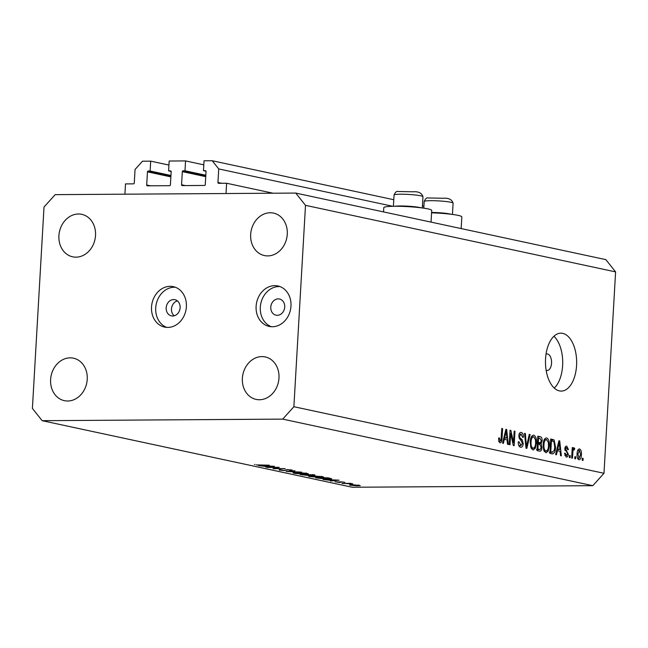 <?xml version="1.0" encoding="UTF-8"?>
<svg xmlns="http://www.w3.org/2000/svg" width="648" height="648" viewBox="0 0 648 648"><rect width="100%" height="100%" fill="white"/><g stroke="black" fill="none" stroke-linecap="round" stroke-linejoin="round"><path stroke-width="0.97" d="M203.796 164.835L185.555 160.923L184.988 170.788L183.068 170.797A0.826 0.689 102.1 0 0 182.323 171.623L181.562 184.777A0.826 0.689 102.1 0 0 182.218 185.595L204.525 185.45A0.826 0.689 102.1 0 0 205.27 184.623L206.032 171.469A0.826 0.689 102.1 0 0 205.384 170.651L203.464 170.667L204.031 160.801L212.228 160.744L218.724 168.926L217.947 182.485A0.826 0.689 102.1 0 0 218.595 183.303L226.614 183.246L273.051 193.217M226.614 183.246L226.022 193.525L124.91 194.181L125.501 183.911L133.52 183.854A0.826 0.689 102.1 0 0 134.266 183.028L135.051 169.468L142.495 161.206L150.692 161.149L168.934 165.07M218.724 168.926L392.866 206.307M212.228 160.744L393.781 199.722M422.439 205.87L423.905 206.186M203.464 170.667L206.007 171.21M184.988 170.788L205.813 175.26M185.555 160.923L169.168 161.028L168.602 170.894L171.145 171.437M150.692 161.149L150.117 171.015L148.206 171.023A0.826 0.689 102.1 0 0 147.461 171.85L146.699 185.004A0.826 0.689 102.1 0 0 147.347 185.822L169.663 185.676A0.826 0.689 102.1 0 0 170.408 184.85L171.169 171.696A0.826 0.689 102.1 0 0 170.513 170.878L168.602 170.894M150.117 171.015L170.951 175.487M546.134 370.275A8.278 4.455 89.6 0 0 547.171 370.494A8.278 4.455 89.6 0 0 551.545 363.172A8.278 4.455 89.6 0 0 547.066 353.946A8.278 4.455 89.6 0 0 546.029 354.181M431.033 222.11L431.706 210.414A24 2.398 -176.7 0 0 419.345 207.595A24 2.398 -176.7 0 0 394.899 206.275A24 2.398 -176.7 0 0 383.794 207.652L383.543 211.92M174.207 315.795A8.278 6.926 102.1 0 1 171.477 308.966A8.278 6.926 102.1 0 1 177.406 300.899M166.188 307.824A8.278 6.926 -77.9 0 0 171.42 315.868A8.278 6.926 -77.9 0 0 180.128 307.735A8.278 6.926 -77.9 0 0 174.895 299.692A8.278 6.926 -77.9 0 0 166.188 307.824M151.519 306.99A20.687 17.31 -77.9 0 0 164.608 327.102A20.687 17.31 -77.9 0 0 186.381 306.763A20.687 17.31 -77.9 0 0 173.291 286.651A20.687 17.31 -77.9 0 0 151.519 306.99M175.365 287.258A20.687 17.31 -77.9 0 0 155.722 307.897A20.687 17.31 -77.9 0 0 166.747 327.402M270.775 307.144A8.278 6.926 -77.9 0 0 276.016 315.187A8.278 6.926 -77.9 0 0 284.723 307.055A8.278 6.926 -77.9 0 0 279.491 299.012A8.278 6.926 -77.9 0 0 270.775 307.144M256.114 306.31A20.687 17.31 -77.9 0 0 269.204 326.422A20.687 17.31 -77.9 0 0 290.976 306.083A20.687 17.31 -77.9 0 0 277.887 285.971A20.687 17.31 -77.9 0 0 256.114 306.31M279.952 286.578A20.687 17.31 -77.9 0 0 260.318 307.209A20.687 17.31 -77.9 0 0 271.342 326.714M545.559 358.806A28.966 15.593 89.6 0 0 561.249 391.092A28.966 15.593 89.6 0 0 576.566 365.464A28.966 15.593 89.6 0 0 560.876 333.169A28.966 15.593 89.6 0 0 545.559 358.806M554.259 388.079A28.966 15.593 89.6 0 0 562.626 365.553A28.966 15.593 89.6 0 0 553.919 336.272M242.376 378.294A21.724 18.176 -77.9 0 0 256.122 399.411A21.724 18.176 -77.9 0 0 278.98 378.059A21.724 18.176 -77.9 0 0 265.235 356.935A21.724 18.176 -77.9 0 0 242.376 378.294M50.617 379.542A21.724 18.176 -77.9 0 0 64.363 400.666A21.724 18.176 -77.9 0 0 87.229 379.307A21.724 18.176 -77.9 0 0 73.483 358.19A21.724 18.176 -77.9 0 0 50.617 379.542M58.911 235.702A21.724 18.176 -77.9 0 0 72.657 256.819A21.724 18.176 -77.9 0 0 95.523 235.459A21.724 18.176 -77.9 0 0 81.778 214.342A21.724 18.176 -77.9 0 0 58.911 235.702M250.671 234.446A21.724 18.176 -77.9 0 0 264.416 255.563A21.724 18.176 -77.9 0 0 287.275 234.212A21.724 18.176 -77.9 0 0 273.529 213.095A21.724 18.176 -77.9 0 0 250.671 234.446M277.295 467.5L267.017 467.411L279.223 467.33L274.882 468.528L285.185 468.617L272.978 468.69L277.304 467.346M284.715 470.553L279.199 470.1L279.507 469.573L284.035 470.399L287.323 469.63L292.078 470.027L292.078 470.48L288.068 469.784L284.723 470.367M279.231 469.614L279.199 470.1L279.507 469.573M292.078 470.027L292.078 470.48L292.102 470.027M290.701 470.351L290.758 469.824M286.1 471.509L294.921 470.707L288.635 471.485L301.579 472.133L286.1 471.477M294.249 473.332L293.018 472.846L296.525 472.408L308.286 473.72L304.73 474.158L294.249 473.332L294.297 472.497M309.801 475.826L309.752 476.653C307.598 476.118 308.359 475.81 312.028 475.737L323.789 477.05L320.234 477.487L308.521 476.175M323.077 479.447L339.05 480.176L330.431 481.027L332.44 480.589L323.077 479.447M592.815 485.684L352.253 487.255L42.152 420.682L32.4 408.426L44.015 207.036L55.185 194.643L295.747 193.072L605.848 259.637L615.6 271.901L603.985 473.283L592.815 485.684L282.714 419.118L42.152 420.682M350.438 484.753L350.406 485.344C348.843 484.963 349.394 484.745 352.058 484.688L360.312 485.757L349.499 485.004M342.055 483.521L350.276 483.311L352.812 483.894L342.063 483.368M340.937 481.788L344.89 482.404L341.682 481.942L339.609 482.46L334.959 481.764L340.929 482.08M341.075 481.788L340.718 482.395L340.759 481.796M335.389 481.796L334.959 481.764M339.528 482.266L339.827 481.853M331.509 478.653C331.962 479.002 330.804 479.18 328.026 479.196L315.722 477.868L327.92 477.787L331.671 478.815M309.882 475.008L308.254 475.494L300.21 474.539L313.932 474.781C315.503 475.089 315.317 475.276 313.365 475.332L310.028 475.292M313.932 474.781C315.503 475.089 315.317 475.276 313.365 475.332L313.381 475.146M258.471 465.58L274.452 466.309L265.826 467.159L267.835 466.722L258.471 465.58M256.244 464.891L269.276 465.199L256.244 464.891M254.98 464.511L254.494 464.486M510.681 433.342L510.025 444.795L509.215 444.617L510.049 430.231L510.899 430.418L513.516 442.584L514.172 431.123L514.982 431.293L514.148 445.678L513.289 445.492L510.681 433.342L509.863 433.35M518.789 445.589L520.725 445.573L522.434 443.451L518.789 435.91C519.056 433.407 519.882 432.257 521.267 432.451C522.734 432.905 523.446 434.508 523.398 437.262L522.588 437.279L521.195 434.144L519.591 436.12L519.761 437.635L522.239 439.887L523.244 443.58C522.944 446.261 522.045 447.485 520.555 447.242C518.935 446.707 518.165 444.901 518.246 441.831L519.064 441.815L521.033 445.613L518.805 445.622M520.992 447.29L520.555 447.242M521.195 434.144L519.113 434.12M530.113 434.541L526.84 448.4L526.006 448.222L524.524 433.342L525.35 433.52L526.476 446.626L529.278 434.363L530.113 434.541L529.23 434.549M532.915 449.898L530.761 447.152L530.258 442.049C530.412 437.748 531.587 435.448 533.774 435.14C535.831 436.339 536.714 439.02 536.414 443.192L535.321 448.189L533.304 449.939M545.802 452.66L543.648 449.915L543.145 444.812C543.299 440.519 544.474 438.21 546.661 437.902C548.718 439.101 549.601 441.79 549.302 445.954L548.208 450.951L546.191 452.701M557.393 450.611L556.47 454.766L555.628 454.58L558.941 440.729L559.718 440.899L561.37 455.811L560.536 455.633L560.099 451.194L556.575 450.619M583.135 458.403L583.014 460.461L582.212 460.291L582.333 458.233L583.135 458.403L582.317 458.411M295.747 193.072L305.5 205.335L615.6 271.901M305.5 205.335L293.884 406.717L603.985 473.283M581.41 454.71C581.337 457.853 580.511 459.537 578.931 459.772C577.433 458.889 576.817 456.929 577.076 453.892C577.165 450.805 577.992 449.153 579.555 448.934C581.029 449.793 581.653 451.721 581.41 454.71L580.592 454.718M575.683 456.808L575.57 458.865L574.76 458.687L574.881 456.638L575.683 456.808L574.865 456.816M573.812 449.599L573.026 450.66L572.443 458.193L571.641 458.023L572.241 447.557L573.051 447.728L572.954 449.404L574.015 447.752L574.736 448.473L574.347 449.898L572.127 449.599L573.666 449.599M570.248 455.641L570.127 457.699L569.325 457.52L569.446 455.471L570.248 455.641L569.43 455.649M566.733 447.703L565.647 448.764L565.858 449.688L568.296 454.078C568.085 456.224 567.389 457.213 566.198 457.043L564.473 453.268L565.291 453.252L566.563 455.576L564.813 455.593L566.344 455.56L567.478 454.159L567.348 453.171L564.829 448.797C565.048 446.861 565.704 445.994 566.789 446.197L568.458 449.582L567.64 449.599L566.733 447.703L564.999 447.679M555.547 447.201C555.441 451.494 554.315 453.705 552.177 453.843L549.893 453.349L550.719 438.963L554.121 439.968L555.547 447.201L554.729 447.209M552.687 453.9L552.177 453.843M541.979 447.379C541.752 450.158 540.894 451.397 539.395 451.097L537.006 450.587L537.832 436.201L540.238 436.72C541.542 437.011 542.182 438.364 542.157 440.786L541.12 443.621L541.979 447.379L541.161 447.379M539.938 451.154L539.395 451.097M504.33 439.223L503.407 443.37L502.573 443.192L505.877 429.34L506.663 429.511L508.307 444.423L507.473 444.245L507.044 439.806L503.52 439.231M500.005 442.835L498.855 441.555L498.587 437.991L499.406 437.975L500.264 441.166L498.749 441.175L500.135 441.158L501.001 440.243L501.787 428.466L502.597 428.636L502.03 438.396C502.03 441.15 501.358 442.633 500.005 442.835L500.264 442.859M293.884 406.717L282.714 419.118M577.546 458.29L579.037 458.282L580.6 454.645L579.45 450.425L577.708 450.425L579.182 450.433M579.45 450.425L577.878 454.062L579.174 458.298L577.554 458.306M577.068 454.062L577.878 454.062M572.233 447.736L573.051 447.728M572.135 449.404L572.954 449.404M573.269 448.481L574.736 448.473M572.062 450.668L573.026 450.66M571.941 452.774L572.759 452.766M567.64 449.591L568.458 449.582M564.837 448.764L565.647 448.764M564.854 449.696L565.858 449.688M567.486 454.078L568.296 454.078M558.892 440.907L559.718 440.899M557.183 449.469L557.304 450.611M558.73 444.957L557.758 448.991L559.937 449.453L559.24 442.309L558.73 444.957L557.928 444.965M556.964 448.991L557.758 448.991M558.56 442.317L559.24 442.309M556.851 449.477L559.937 449.453M551.254 440.818L550.662 440.008L554.121 439.968M551.116 452.207L550.355 453.454M550.614 440.826L551.432 440.818L550.792 451.842L552.679 452.199L549.196 452.215M549.982 451.85L550.792 451.842M549.958 452.158L552.177 452.142L554.234 450.457L554.745 447.015L553.87 441.636L551.432 440.818M544.587 439.012L544.911 439.571M548.483 445.962L549.302 445.954M546.466 450.968L548.208 450.951M544.701 451.016L544.385 451.583M544.053 450.992L545.891 450.984C547.536 450.725 548.402 448.975 548.5 445.743L548.346 442.414L546.572 439.587L544.255 439.571M546.572 439.587C544.895 439.854 544.02 441.661 543.956 445.014C543.721 448.092 544.369 450.085 545.891 450.984L544.069 451.024M543.137 445.014L543.956 445.014M537.775 437.27L538.261 438.056M541.339 440.794L542.157 440.786M538.253 442.738L537.629 443.645L541.12 443.621M538.14 449.485L537.508 450.692M538.545 438.056L538.294 442.349L540.521 442.689L541.339 440.851L539.865 438.34L537.727 438.056M537.476 442.357L538.294 442.349M537.459 442.673L540.521 442.689M538.196 444.034L537.905 449.08L539.509 449.42L540.294 449.404L541.177 447.217L539.687 444.35L537.378 444.034M537.095 449.08L537.905 449.08M537.071 449.437L540.294 449.404M531.7 436.242L532.024 436.801M535.596 443.2L536.414 443.192M533.571 448.197L535.321 448.189M531.814 448.254L531.49 448.813M531.166 448.23L533.004 448.214C534.64 447.954 535.515 446.213 535.613 442.973L535.459 439.652L533.685 436.825L531.368 436.809M533.685 436.825C532 437.092 531.133 438.899 531.06 442.244C530.834 445.33 531.481 447.323 533.004 448.214L531.182 448.254M530.25 442.252L531.06 442.244M524.54 433.528L525.35 433.52M525.852 446.626L526.476 446.626M519.283 433.698L519.477 434.12M522.588 437.27L523.398 437.262M518.781 436.128L519.591 436.12M518.894 437.643L519.761 437.635M520.142 439.903L522.239 439.887M522.426 443.58L523.244 443.58M519.356 445.622L519.105 446.18M510.033 430.426L510.899 430.418M512.665 442.592L513.516 442.584M514.164 431.301L514.982 431.293M505.837 429.511L506.663 429.511M504.12 438.08L504.249 439.223M505.667 433.569L504.695 437.594L506.874 438.064L506.185 430.92L505.667 433.569L504.865 433.577M503.909 437.603L504.695 437.594M505.497 430.928L506.185 430.92M503.788 438.089L506.874 438.064M501.779 428.644L502.597 428.636M501.22 438.404L502.03 438.396M431.568 212.828A24 2.398 3.3 0 1 461.83 216.878L461.157 228.574M357.218 485.798C359.243 485.757 359.681 485.587 358.538 485.295L352.747 484.834C350.73 484.874 350.309 485.044 351.491 485.336L357.218 485.798M359.203 485.206L358.546 485.101M350.835 484.72L351.491 485.336M339.649 481.91L339.609 482.46M333.323 480.508L336.62 480.184L330.553 479.909L333.323 480.508M327.37 477.949L317.666 478.005L327.337 479.042L329.954 478.572L327.378 477.795M329.97 478.232L330.164 478.742L330.188 478.281M319.545 477.333C322.51 477.268 323.093 477.017 321.303 476.572L312.725 475.883C309.776 475.956 309.193 476.207 310.975 476.645L319.545 477.333M322.348 476.523L322.323 476.993L321.319 476.345M309.979 475.81L310.975 476.645M312.806 474.822L307.946 474.644L312.652 475.187L313.583 475.073L312.822 474.547M307.16 474.749L302.162 474.684L307.557 475.349L308.464 475.065L307.176 474.49M304.034 474.012C307.006 473.939 307.589 473.688 305.799 473.243L297.221 472.554C294.273 472.627 293.69 472.878 295.472 473.315L304.034 474.012M306.844 473.194L306.82 473.664L305.807 473.016M294.467 472.481L295.472 473.315M286.853 469.638L286.829 470.132M274.906 468.115L274.882 468.528M268.718 466.633L272.014 466.309L265.947 466.042L268.718 466.633M394.721 206.275A14.483 1.442 3.3 0 1 395.102 206.226A14.483 1.442 3.3 0 1 408.337 206.218A14.483 1.442 3.3 0 1 421.006 207.789M431.592 212.439A14.483 1.442 3.3 0 1 451.13 214.261M217.947 182.485L221.656 183.279M181.562 184.777L185.279 185.571M182.323 171.623L205.732 176.653M183.068 170.797L205.789 175.673M146.699 185.004L150.417 185.798M147.461 171.85L170.869 176.88M148.206 171.023L170.926 175.9M565.015 450.49L566.725 450.482M550.695 439.449L552.906 439.433M537.8 436.736L540.238 436.72M525.617 444.293L526.298 444.285M519.299 438.866L520.935 438.858M395.782 194.465A14.483 1.442 -176.7 0 0 394.049 195.048C395.329 192.116 396.73 190.941 398.269 191.508L412.987 191.792C418.47 191.354 421.799 192.991 422.966 196.717A14.483 1.442 -176.7 0 0 412.079 194.684A14.483 1.442 -176.7 0 0 395.782 194.465M425.906 200.937A14.483 1.442 -176.7 0 0 424.173 201.512C425.453 198.588 426.862 197.405 428.393 197.972L443.111 198.256C448.594 197.818 451.923 199.463 453.09 203.18A14.483 1.442 -176.7 0 0 442.203 201.147A14.483 1.442 -176.7 0 0 425.906 200.937M540.286 442.73L536.803 442.746M539.962 449.469L536.479 449.493M393.401 206.291L394.049 195.048M422.318 207.959L422.966 196.717M423.792 208.17L424.173 201.512M452.442 214.423L453.09 203.18"/></g></svg>
